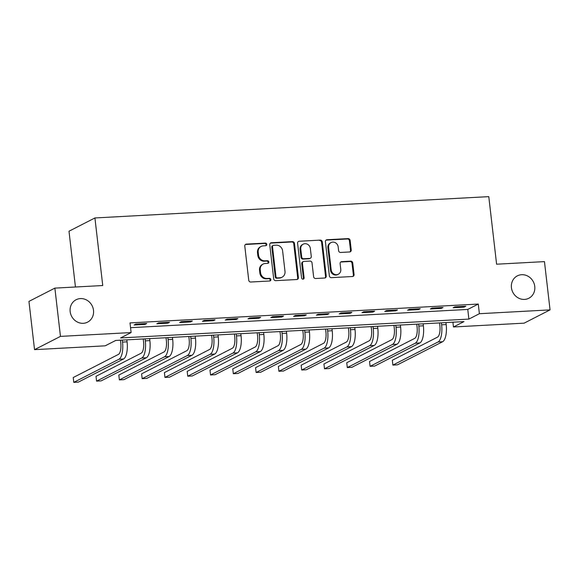 <?xml version="1.0" encoding="UTF-8"?>
<svg xmlns="http://www.w3.org/2000/svg" width="579" height="579" viewBox="0 0 579 579"><rect width="100%" height="100%" fill="white"/><g stroke="black" fill="none" stroke-linecap="round" stroke-linejoin="round"><path stroke-width="0.87" d="M266.781 244.345A1.353 1.238 62.9 0 0 265.377 243.086L246.357 244.114A1.932 1.766 62.9 0 0 244.787 246.104L248.738 280.214A1.932 1.766 62.9 0 0 250.743 282.016L269.763 280.989A1.353 1.238 62.9 0 0 270.863 279.592A1.353 1.238 62.9 0 0 269.452 278.333L266.991 278.463A6.174 5.66 62.9 0 1 260.564 272.709L260.239 269.872A6.174 5.66 62.9 0 1 263.148 264.06A6.174 5.66 62.9 0 1 265.262 263.496L267.722 263.365A1.353 1.238 62.9 0 0 268.822 261.969A1.353 1.238 62.9 0 0 267.418 260.709L264.958 260.839A6.174 5.66 62.9 0 1 258.524 255.086L258.198 252.249A6.174 5.66 62.9 0 1 261.107 246.437A6.174 5.66 62.9 0 1 263.221 245.872L265.681 245.735A1.353 1.238 62.9 0 0 266.781 244.345M265.761 245.728A1.353 1.238 62.9 0 0 264.675 243.441L245.655 244.476A1.932 1.766 62.9 0 0 245.373 244.512M269.843 280.981A1.353 1.238 62.9 0 0 268.75 278.694L266.289 278.825L266.991 278.463M267.802 263.358A1.353 1.238 62.9 0 0 266.716 261.071L264.256 261.201L264.958 260.839M511.431 287.691A12.586 11.529 62.9 0 0 528.83 298.257A12.586 11.529 62.9 0 0 534.764 286.424A12.586 11.529 62.9 0 0 517.365 275.857A12.586 11.529 62.9 0 0 511.431 287.691M70.16 311.574A12.586 11.529 62.9 0 0 87.559 322.148A12.586 11.529 62.9 0 0 93.501 310.315A12.586 11.529 62.9 0 0 76.095 299.741A12.586 11.529 62.9 0 0 70.16 311.574M349.658 251.966A1.932 1.766 62.9 0 0 351.229 249.976L350.121 240.408A1.932 1.766 62.9 0 0 348.109 238.606L326.99 239.749A1.932 1.766 62.9 0 0 325.42 241.74L329.364 275.85A1.932 1.766 62.9 0 0 331.376 277.652L352.495 276.509A1.932 1.766 62.9 0 0 354.066 274.518L352.727 262.953A1.932 1.766 62.9 0 0 350.722 261.158L341.682 261.65A1.932 1.766 62.9 0 0 340.112 263.64L340.77 269.373A5.16 4.733 62.9 0 1 338.339 274.229A5.16 4.733 62.9 0 1 331.195 269.886L328.597 247.436A5.16 4.733 62.9 0 1 331.036 242.579A5.16 4.733 62.9 0 1 338.172 246.915L338.606 250.656A1.932 1.766 62.9 0 0 340.618 252.458L349.658 251.966M34.537 349.658L28.95 301.391L54.875 288.118L102.744 285.527L94.92 217.957L488.785 196.636L496.601 264.205L544.463 261.614L550.05 309.881L524.125 323.154L453.466 326.976L463.974 321.598L115.706 340.452L105.19 345.829L34.537 349.658L60.462 336.385L131.122 332.563L120.606 337.941L468.881 319.087L479.39 313.709L550.05 309.881M54.875 288.118L60.462 336.385M130.557 327.685L467.767 309.432L478.276 304.055L130 322.908L131.122 332.563M478.276 304.055L479.39 313.709M294.458 243.419A1.932 1.766 62.9 0 0 292.446 241.617L271.327 242.76A1.932 1.766 62.9 0 0 269.756 244.758L273.701 278.868A1.932 1.766 62.9 0 0 275.713 280.663L296.832 279.519A1.932 1.766 62.9 0 0 298.402 277.529L294.458 243.419L293.756 243.773A1.932 1.766 62.9 0 0 291.744 241.979L270.625 243.122A1.932 1.766 62.9 0 0 270.335 243.166M299.162 241.255L320.281 240.111A1.932 1.766 62.9 0 1 322.286 241.913L326.238 276.024A1.932 1.766 62.9 0 1 324.667 278.014L315.627 278.506A1.932 1.766 62.9 0 1 313.615 276.704L312.016 262.873A1.932 1.766 62.9 0 0 310.004 261.071L304.011 261.397A1.932 1.766 62.9 0 0 302.441 263.387L304.105 277.79A1.353 1.238 62.9 0 1 303.468 279.064A1.353 1.238 62.9 0 1 301.601 277.927L297.592 243.245A1.932 1.766 62.9 0 1 299.162 241.255L320.281 240.111M134.038 325.014L144.982 324.421L146.733 323.523L135.79 324.117L134.038 325.014M156.829 323.784L167.772 323.191L169.524 322.293L158.581 322.887L156.829 323.784M179.628 322.546L190.563 321.953L192.315 321.055L181.379 321.649L179.628 322.546M202.418 321.316L213.354 320.723L215.106 319.825L204.17 320.419L202.418 321.316M225.209 320.078L236.152 319.485L237.904 318.588L226.961 319.181L225.209 320.078M248 318.848L258.943 318.255L260.695 317.357L249.752 317.951L248 318.848M270.798 317.61L281.734 317.017L283.486 316.12L272.55 316.713L270.798 317.61M293.589 316.38L304.525 315.787L306.284 314.889L295.341 315.483L293.589 316.38M316.38 315.142L327.323 314.549L329.075 313.652L318.132 314.245L316.38 315.142M339.171 313.912L350.114 313.319L351.866 312.421L340.922 313.015L339.171 313.912M361.969 312.674L372.905 312.081L374.656 311.191L363.721 311.777L361.969 312.674M384.76 311.444L395.703 310.851L397.455 309.953L386.511 310.547L384.76 311.444M407.551 310.206L418.494 309.613L420.245 308.723L409.302 309.309L407.551 310.206M430.342 308.976L441.285 308.383L443.036 307.485L432.093 308.079L430.342 308.976M453.14 307.738L464.076 307.145L465.827 306.255L454.891 306.841L453.14 307.738M94.92 217.957L68.995 231.224L75.451 287.003M452.916 322.199L453.466 326.976M467.767 309.432L468.881 319.087M144.982 324.421L144.888 323.625M167.772 323.191L167.678 322.394M190.563 321.953L190.469 321.157M213.354 320.723L213.267 319.926M236.152 319.485L236.058 318.689M258.943 318.255L258.849 317.458M281.734 317.017L281.64 316.221M304.525 315.787L304.438 314.99M327.323 314.549L327.229 313.753M350.114 313.319L350.02 312.522M372.905 312.081L372.818 311.285M395.703 310.851L395.609 310.054M418.494 309.613L418.4 308.817M441.285 308.383L441.191 307.587M464.076 307.145L463.989 306.349M261.107 246.437L260.412 246.799A6.174 5.66 62.9 0 0 257.496 252.603L258.198 252.249M264.256 261.201A6.174 5.66 62.9 0 1 257.821 255.448L257.496 252.603M263.148 264.06L262.446 264.422A6.174 5.66 62.9 0 0 259.537 270.227L260.239 269.872M266.289 278.825A6.174 5.66 62.9 0 1 259.862 273.071L259.537 270.227M297.121 279.483A1.932 1.766 62.9 0 0 297.7 277.891L293.756 243.773M273.599 245.308A1.353 1.238 62.9 0 0 272.506 246.705L275.966 276.646A1.353 1.238 62.9 0 0 277.377 277.906L279.968 277.761A6.174 5.66 62.9 0 0 282.082 277.196A6.174 5.66 62.9 0 0 284.998 271.392L282.624 250.924A6.174 5.66 62.9 0 0 276.197 245.17L273.599 245.308M273.143 245.431L272.441 245.793A1.353 1.238 62.9 0 0 271.804 247.059L272.506 246.705M282.082 277.196L281.38 277.558A6.174 5.66 62.9 0 1 279.266 278.123L276.675 278.26A1.353 1.238 62.9 0 1 275.264 277.001L271.804 247.059M324.949 277.971A1.932 1.766 62.9 0 0 325.536 276.378L321.584 242.268A1.932 1.766 62.9 0 0 319.579 240.473M303.353 261.578L302.651 261.932A1.932 1.766 62.9 0 0 301.739 263.749L303.403 278.152L304.105 277.79M303.085 279.179A1.353 1.238 62.9 0 0 303.403 278.152M310.351 248.514A5.16 4.733 62.9 0 0 303.215 244.179A5.16 4.733 62.9 0 0 300.776 249.035L301.695 256.946A1.932 1.766 62.9 0 0 303.7 258.748L309.7 258.422A1.932 1.766 62.9 0 0 311.27 256.425L310.351 248.514M303.215 244.179L302.513 244.541A5.16 4.733 62.9 0 0 300.081 249.39L300.776 249.035M310.358 258.241L309.656 258.603A1.932 1.766 62.9 0 1 308.998 258.777L303.005 259.103A1.932 1.766 62.9 0 1 300.993 257.308L300.081 249.39M331.036 242.579L330.334 242.934A5.16 4.733 62.9 0 0 327.902 247.79L328.597 247.436M338.339 274.229L337.637 274.584A5.16 4.733 62.9 0 1 330.5 270.248L327.902 247.79M352.785 276.465A1.932 1.766 62.9 0 0 353.364 274.873L352.025 263.315A1.932 1.766 62.9 0 0 350.02 261.52L340.98 262.005A1.932 1.766 62.9 0 0 340.691 262.048M349.94 251.923A1.932 1.766 62.9 0 0 350.527 250.331L349.419 240.763A1.932 1.766 62.9 0 0 347.407 238.968L326.288 240.111A1.932 1.766 62.9 0 0 325.999 240.147M120.454 340.191L120.772 342.978A9.829 3.64 86.9 0 1 118.384 354.428L73.229 377.537L73.786 382.364L118.948 359.248A14.743 5.464 -93.1 0 0 122.524 342.08L122.292 340.097M73.786 382.364L78.346 382.118L123.501 359.002A14.743 5.464 -93.1 0 0 127.083 341.834L126.852 339.844M143.245 338.961L143.563 341.748A9.829 3.64 86.9 0 1 141.182 353.19L96.02 376.307L96.577 381.134L141.739 358.017A14.743 5.464 -93.1 0 0 145.315 340.85L145.09 338.86M96.577 381.134L101.137 380.881L146.299 357.771A14.743 5.464 -93.1 0 0 149.874 340.604L149.643 338.614M166.035 337.723L166.361 340.51A9.829 3.64 86.9 0 1 163.973 351.96L118.811 375.069L119.368 379.896L164.53 356.78A14.743 5.464 -93.1 0 0 168.113 339.612L167.881 337.629M119.368 379.896L123.928 379.65L169.09 356.534A14.743 5.464 -93.1 0 0 172.672 339.366L172.441 337.376M188.826 336.493L189.152 339.28A9.829 3.64 86.9 0 1 186.764 350.722L141.602 373.839L142.166 378.666L187.321 355.549A14.743 5.464 -93.1 0 0 190.904 338.382L190.672 336.392M142.166 378.666L146.719 378.413L191.881 355.303A14.743 5.464 -93.1 0 0 195.463 338.136L195.232 336.146M211.624 335.255L211.943 338.042A9.829 3.64 86.9 0 1 209.555 349.492L164.4 372.601L164.957 377.428L210.119 354.319A14.743 5.464 -93.1 0 0 213.694 337.144L213.463 335.161M164.957 377.428L169.517 377.182L214.671 354.066A14.743 5.464 -93.1 0 0 218.254 336.898L218.022 334.915M234.415 334.025L234.734 336.812A9.829 3.64 86.9 0 1 232.353 348.254L187.191 371.371L187.748 376.198L232.91 353.081A14.743 5.464 -93.1 0 0 236.485 335.914L236.261 333.924M187.748 376.198L192.308 375.952L237.47 352.835A14.743 5.464 -93.1 0 0 241.045 335.668L240.821 333.678M257.206 332.787L257.532 335.574A9.829 3.64 86.9 0 1 255.144 347.024L209.982 370.133L210.539 374.96L255.701 351.851A14.743 5.464 -93.1 0 0 259.283 334.676L259.052 332.693M210.539 374.96L215.099 374.714L260.261 351.598A14.743 5.464 -93.1 0 0 263.843 334.43L263.611 332.447M279.997 331.557L280.323 334.344A9.829 3.64 86.9 0 1 277.934 345.786L232.772 368.903L233.337 373.73L278.492 350.613A14.743 5.464 -93.1 0 0 282.074 333.446L281.843 331.456M233.337 373.73L237.889 373.484L283.051 350.367A14.743 5.464 -93.1 0 0 286.634 333.2L286.402 331.21M302.795 330.327L303.114 333.106A9.829 3.64 86.9 0 1 300.725 344.556L255.571 367.665L256.128 372.492L301.29 349.383A14.743 5.464 -93.1 0 0 304.865 332.208L304.634 330.225M256.128 372.492L260.688 372.246L305.842 349.137A14.743 5.464 -93.1 0 0 309.425 331.962L309.193 329.979M325.586 329.089L325.905 331.876A9.829 3.64 86.9 0 1 323.523 343.318L278.361 366.435L278.919 371.262L324.081 348.145A14.743 5.464 -93.1 0 0 327.663 330.978L327.432 328.988M278.919 371.262L283.478 371.016L328.64 347.899A14.743 5.464 -93.1 0 0 332.216 330.732L331.991 328.742M348.377 327.859L348.703 330.638A9.829 3.64 86.9 0 1 346.314 342.088L301.152 365.197L301.71 370.024L346.872 346.915A14.743 5.464 -93.1 0 0 350.454 329.74L350.223 327.757M301.71 370.024L306.269 369.778L351.431 346.669A14.743 5.464 -93.1 0 0 355.014 329.494L354.782 327.511M371.168 326.621L371.494 329.408A9.829 3.64 86.9 0 1 369.105 340.85L323.943 363.967L324.508 368.794L369.663 345.677A14.743 5.464 -93.1 0 0 373.245 328.51L373.014 326.52M324.508 368.794L329.06 368.548L374.222 345.431A14.743 5.464 -93.1 0 0 377.805 328.264L377.573 326.274M393.966 325.391L394.285 328.17A9.829 3.64 86.9 0 1 391.903 339.62L346.741 362.729L347.299 367.556L392.461 344.447A14.743 5.464 -93.1 0 0 396.036 327.273L395.812 325.289M347.299 367.556L351.858 367.31L397.02 344.201A14.743 5.464 -93.1 0 0 400.596 327.026L400.364 325.043M416.757 324.153L417.083 326.94A9.829 3.64 86.9 0 1 414.694 338.382L369.532 361.499L370.09 366.326L415.252 343.209A14.743 5.464 -93.1 0 0 418.834 326.042L418.603 324.052M370.09 366.326L374.649 366.08L419.811 342.963A14.743 5.464 -93.1 0 0 423.387 325.796L423.162 323.806M439.548 322.923L439.874 325.702A9.829 3.64 86.9 0 1 437.485 337.152L392.323 360.261L392.88 365.088L438.042 341.979A14.743 5.464 -93.1 0 0 441.625 324.805L441.393 322.821M392.88 365.088L397.44 364.842L442.602 341.733A14.743 5.464 -93.1 0 0 446.185 324.558L445.953 322.575M264.675 243.441L265.377 243.086M268.75 278.694L269.452 278.333M266.716 261.071L267.418 260.709M257.821 255.448L258.524 255.086M259.862 273.071L260.564 272.709M245.655 244.476L246.357 244.114M297.7 277.891L298.402 277.529M270.625 243.122L271.327 242.76M291.744 241.979L292.446 241.617M275.264 277.001L275.966 276.646M276.675 278.26L277.377 277.906M279.266 278.123L279.968 277.761M321.584 242.268L322.286 241.913M325.536 276.378L326.238 276.024M301.739 263.749L302.441 263.387M300.993 257.308L301.695 256.946M303.005 259.103L303.7 258.748M308.998 258.777L309.7 258.422M330.5 270.248L331.195 269.886M340.98 262.005L341.682 261.65M350.02 261.52L350.722 261.158M352.025 263.315L352.727 262.953M353.364 274.873L354.066 274.518M326.288 240.111L326.99 239.749M347.407 238.968L348.109 238.606M349.419 240.763L350.121 240.408M350.527 250.331L351.229 249.976M122.524 342.08L127.083 341.834M118.948 359.248L123.501 359.002M145.315 340.85L149.874 340.604M141.739 358.017L146.299 357.771M168.113 339.612L172.672 339.366M164.53 356.78L169.09 356.534M190.904 338.382L195.463 338.136M187.321 355.549L191.881 355.303M213.694 337.144L218.254 336.898M210.119 354.319L214.671 354.066M236.485 335.914L241.045 335.668M232.91 353.081L237.47 352.835M259.283 334.676L263.843 334.43M255.701 351.851L260.261 351.598M282.074 333.446L286.634 333.2M278.492 350.613L283.051 350.367M304.865 332.208L309.425 331.962M301.29 349.383L305.842 349.137M327.663 330.978L332.216 330.732M324.081 348.145L328.64 347.899M350.454 329.74L355.014 329.494M346.872 346.915L351.431 346.669M373.245 328.51L377.805 328.264M369.663 345.677L374.222 345.431M396.036 327.273L400.596 327.026M392.461 344.447L397.02 344.201M418.834 326.042L423.387 325.796M415.252 343.209L419.811 342.963M441.625 324.805L446.185 324.558M438.042 341.979L442.602 341.733"/></g></svg>
